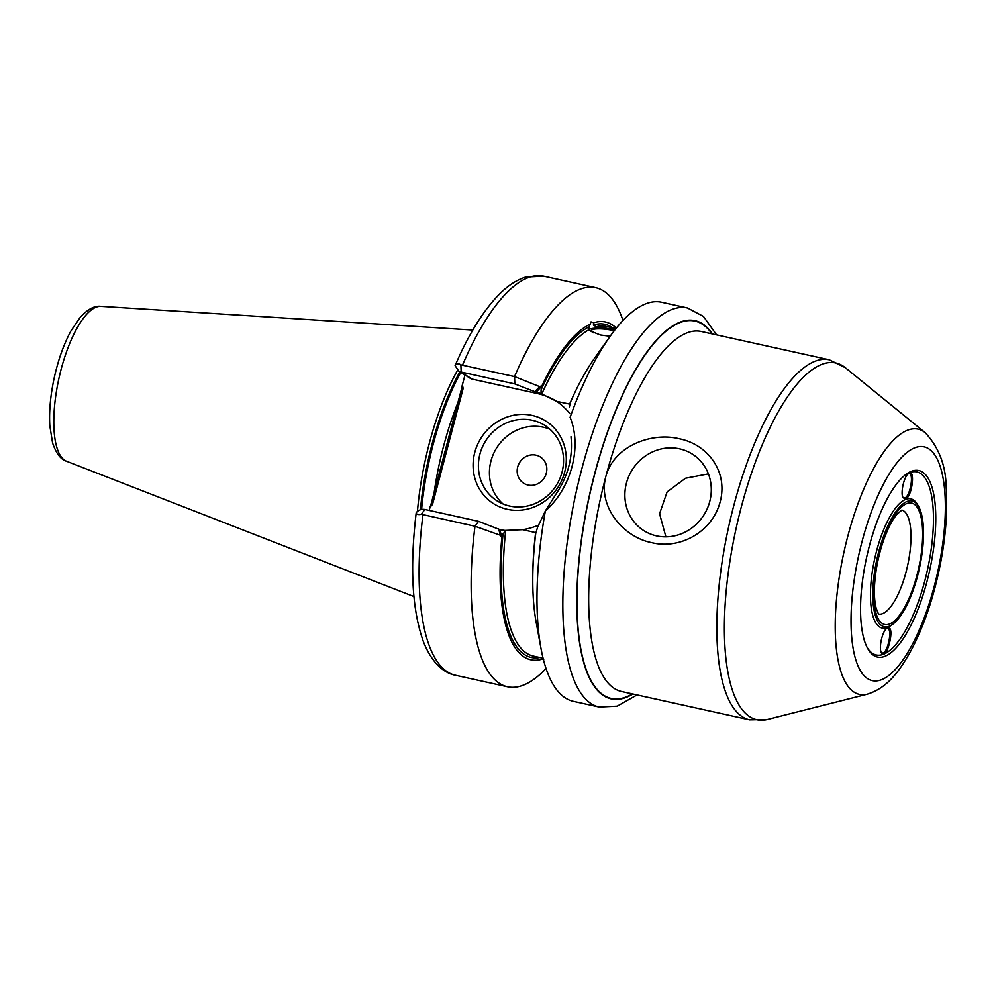 <?xml version="1.0" encoding="UTF-8"?>
<svg xmlns="http://www.w3.org/2000/svg" width="996" height="996" viewBox="0 0 996 996"><rect width="100%" height="100%" fill="white"/><g stroke="black" fill="none" stroke-linecap="round" stroke-linejoin="round"><path stroke-width="1.49" d="M546.294 473.262A15.55 14.529 122.2 0 1 521.431 481.454A15.55 14.529 122.2 0 1 528.266 455.583A15.55 14.529 122.2 0 1 546.294 473.262M562.018 472.229A44.646 41.732 122.2 0 1 497.178 500.926A44.646 41.732 122.2 0 1 485.662 440.917A44.646 41.732 122.2 0 1 544.775 425.379A44.646 41.732 122.2 0 1 562.018 472.229M564.632 472.291A48.866 45.679 122.2 0 1 486.496 498.05A48.866 45.679 122.2 0 1 507.985 416.739A48.866 45.679 122.2 0 1 564.632 472.291M502.98 503.939A44.646 41.732 122.2 0 1 496.693 447.864A44.646 41.732 122.2 0 1 549.991 429.313M886.291 628.825L887.486 628.588C892.964 628.75 887.399 654.633 882.219 652.903L881.211 652.268M887.486 627.99L886.751 628.426C882.257 631.24 878.484 648.595 881.472 652.791C886.789 662.004 895.877 624.529 887.486 627.99M905.252 474.943A93.736 31.598 -77.5 0 1 929.43 560.15A93.736 31.598 -77.5 0 1 872.733 653.513A93.736 31.598 -77.5 0 1 867.13 647.425M905.576 498.946C912.249 496.88 915.648 467.771 908.526 473.511C904.107 476.076 900.235 493.306 903.073 497.739L905.576 498.946M892.765 624.231L890.984 625.538A66.197 22.31 -77.5 0 1 879.729 627.057A66.197 22.31 -77.5 0 1 878.821 543.218A66.197 22.31 -77.5 0 1 917.665 504.848L918.735 506.777A64.416 21.713 102.5 0 0 880.925 544.127A64.416 21.713 102.5 0 0 881.809 625.712A64.416 21.713 102.5 0 0 892.765 624.231A64.416 21.713 102.5 0 0 919.358 568.517A64.416 21.713 102.5 0 0 918.735 506.777M908.066 473.884L909.298 473.698C914.129 474.146 909.995 496.506 904.878 497.875L902.824 497.191M829.232 359.78A184.372 62.15 -77.5 0 0 731.263 515.579A184.372 62.15 -77.5 0 0 742.643 716.908A184.372 62.15 -77.5 0 0 749.652 719.822L621.504 691.485A184.372 62.15 -77.5 0 1 614.495 688.572A184.372 62.15 -77.5 0 1 605.829 476.524C613.685 446.295 651.222 431.841 679.172 438.75C707.633 444.303 728.3 471.544 720.17 501.797C712.289 532.125 679.782 549.692 651.72 542.658C623.384 537.218 597.725 506.703 605.829 476.524A184.372 62.15 -77.5 0 1 701.084 331.444L829.232 359.78L845.268 367.649A182.704 61.59 -77.5 0 0 742.493 502.557A182.704 61.59 -77.5 0 0 749.976 716.834A182.704 61.59 -77.5 0 0 767.505 719.436L867.292 694.175A135.842 45.791 -77.5 0 1 854.244 692.232A135.842 45.791 -77.5 0 1 848.692 532.922A135.842 45.791 -77.5 0 1 925.097 432.613C938.991 447.378 946.026 465.891 946.2 488.165C948.055 518.468 944.32 551.56 935.02 587.453C928.21 613.125 919.545 635.348 909.037 654.123C899.027 671.229 887.374 688.037 867.292 694.175M709.737 501.573A45.318 42.355 122.2 0 1 643.926 530.706A45.318 42.355 122.2 0 1 632.248 469.788A45.318 42.355 122.2 0 1 692.232 454.027A45.318 42.355 122.2 0 1 709.737 501.573M708.417 473.897L685.509 478.242L667.108 491.924L659.564 513.762L665.901 536.856M570.994 436.709L571.019 437.132C573.024 457.326 568.006 476.337 555.955 494.153L545.347 510.985L537.628 527.145L535.724 533.47A172.955 58.303 -77.5 0 0 536.172 622.326L541.015 648.545A204.354 68.886 -77.5 0 1 545.347 510.985C571.306 488.065 582.224 446.793 570.098 417.336A204.354 68.886 -77.5 0 1 609.988 336.474A204.354 68.886 -77.5 0 1 661.531 302.236L687.427 307.963A204.354 68.886 -77.5 0 0 578.838 480.645A204.354 68.886 -77.5 0 0 591.45 703.811A204.354 68.886 -77.5 0 0 599.219 707.036L617.184 706.152L637.029 694.922M593.454 332.789A15.998 3.411 -172 0 1 591.325 330.672A15.998 3.411 -172 0 1 592.458 329.639A15.998 3.411 -172 0 1 614.233 330.747M543.692 659.551L542.745 658.157M610.15 336.262L600.364 334.98L590.329 330.971L589.109 329.626L589.196 326.788L591.026 321.87L593.716 322.779L593.404 325.07L596.218 326.738L615.142 329.576M589.022 327.871L589.196 326.788A170.59 57.507 -77.5 0 0 541.077 389.884L541.052 393.644L556.714 401.376L569.961 404.164M541.799 393.906A168.822 56.909 -77.5 0 1 589.109 329.626A18.663 3.984 -172 0 1 590.005 329.091A18.663 3.984 -172 0 1 614.644 330.211M599.219 707.036L573.323 701.321A204.354 68.886 -77.5 0 1 565.566 698.084A204.354 68.886 -77.5 0 1 541.015 648.545M569.376 406.978L570.335 402.496A172.955 58.303 -77.5 0 1 594.55 358.199L609.988 336.474M593.716 322.779A172.955 58.303 -77.5 0 1 616.312 328.107M541.052 393.644A71.525 66.857 -57.8 0 0 536.134 392.237L514.832 383.921L461.173 372.056L460.874 364.847L514.534 376.575A204.354 68.886 -77.5 0 1 595.695 287.682A204.354 68.886 -77.5 0 1 622.973 320.488M514.832 383.921L514.534 376.575L539.683 386.647L542.023 385.664A172.955 58.303 -77.5 0 1 589.52 324.497M542.023 385.664L541.077 389.884M416.141 513.251L416.228 512.666C416.353 514.372 418.071 514.92 421.383 514.297L474.992 526.249L478.528 521.331L499.83 529.635A71.525 66.857 -57.8 0 0 504.91 530.445L501.959 537.927L500.403 535.288L474.992 526.249A204.354 68.886 -77.5 0 0 507.487 686.767L455.458 675.263A204.354 68.886 -77.5 0 1 422.951 514.758M460.874 364.847C458.471 363.229 456.542 363.478 455.085 365.607L455.147 365.47C468.917 333.585 483.944 309.557 500.216 293.384C508.309 285.354 516.787 279.926 525.627 277.087L543.667 276.178A204.354 68.886 -77.5 0 0 462.505 365.084M429.201 510.425L430.185 506.678A12.848 4.333 102.5 0 0 431.393 502.98L461.385 389.473A12.848 4.333 102.5 0 0 462.194 385.527L464.983 375.006M416.228 512.666C418.507 510.002 421.383 508.931 424.856 509.466L478.528 521.331M535.948 532.698L522.813 529.685L504.91 530.445M542.633 658.991A172.955 58.303 -77.5 0 1 501.822 537.84M546.045 668.515A204.354 68.886 -77.5 0 1 507.487 686.767M462.194 385.527A5.329 4.98 122.2 0 1 462.829 389.71L432.837 503.229A5.329 4.98 122.2 0 1 430.185 506.678M458.683 371.035L470.037 378.181A8.889 8.304 122.2 0 0 472.515 379.202L537.454 393.557A71.525 66.857 122.2 0 1 555.893 400.815M535.076 391.366L539.683 386.647M569.724 413.489A71.525 66.857 -57.8 0 0 556.714 401.376M536.134 392.237L542.173 385.751M522.813 529.685A71.525 66.857 -57.8 0 0 538.55 525.166M499.83 529.635L501.959 537.927M500.403 535.288L498.61 528.864M472.515 379.202L458.695 371.022L455.085 365.607M873.915 655.58A95.516 32.196 -77.5 0 1 867.653 648.421A95.516 32.196 -77.5 0 1 866.719 556.876A95.516 32.196 -77.5 0 1 906.148 474.258A95.516 32.196 -77.5 0 1 931.883 559.291A95.516 32.196 -77.5 0 1 873.915 655.58M417.461 511.409A140.797 47.459 -77.5 0 1 457.587 370.176M569.525 404.214A168.822 56.909 -77.5 0 1 573.385 395.673M596.218 326.738A168.822 56.909 -77.5 0 1 606.24 326.414L615.951 328.555M593.404 325.07A170.59 57.507 -77.5 0 1 612.689 327.833M712.464 333.971A193.697 65.288 102.5 0 0 589.371 495.572A193.697 65.288 102.5 0 0 632.883 694.013M424.856 509.466L421.383 514.297M434.156 492.522A139.901 47.161 -77.5 0 1 457.861 402.795M532.773 579.423A168.822 56.909 -77.5 0 1 535.624 532.524M539.82 657.509A170.59 57.507 -77.5 0 1 503.055 533.794M543.081 658.232L533.37 656.09A168.822 56.909 -77.5 0 1 505.694 530.557M431.393 502.98A13.322 1.506 -165.2 0 0 432.837 503.229M462.829 389.71A13.322 1.506 14.8 0 1 461.385 389.473M537.454 393.557L532.972 390.743M934.186 586.52A119.732 40.363 -77.5 0 1 853.833 652.094A119.732 40.363 -77.5 0 1 906.472 452.869A119.732 40.363 -77.5 0 1 934.186 586.52M100.845 306.345C94.794 305.498 88.009 309.034 80.477 316.965L70.878 331.046C63.682 344.392 58.092 360.154 54.108 378.356C50.447 395.512 49.016 411.261 49.8 425.603L52.589 442.983C56.15 453.479 60.818 459.579 66.608 461.273A79.443 26.78 -77.5 0 1 64.927 460.426A79.443 26.78 -77.5 0 1 59.536 375.691A79.443 26.78 -77.5 0 1 100.845 306.345L472.826 330.05M901.841 510.052A53.311 17.965 -77.5 0 1 906.024 572.127A53.311 17.965 -77.5 0 1 878.833 614.146M916.868 575.613A62.2 20.966 -77.5 0 1 875.135 609.677A62.2 20.966 -77.5 0 1 902.476 506.192A62.2 20.966 -77.5 0 1 916.868 575.613M632.398 693.901A193.249 65.138 -77.5 0 1 589.508 495.61A193.249 65.138 -77.5 0 1 711.978 333.859M421.607 509.442A139.901 47.161 -77.5 0 1 460.824 372.38M420.449 509.728A140.05 47.21 -77.5 0 1 459.891 371.794M455.458 675.263C444.951 673.421 432.301 664.158 423.462 641.785C412.157 610.424 409.717 567.596 416.141 513.289M716.61 334.88L703.437 316.417L687.427 307.963M595.695 287.682L543.667 276.178M878.484 614.071L876.181 608.257C874.662 602.692 874.127 595.085 874.563 585.411C875.472 569.998 878.572 554.685 883.888 539.483C888.046 528.141 892.379 519.775 896.873 514.384L902.003 510.002M925.097 432.613L845.268 367.649M749.652 719.822L767.505 719.436M66.608 461.273L413.913 596.554"/></g></svg>
